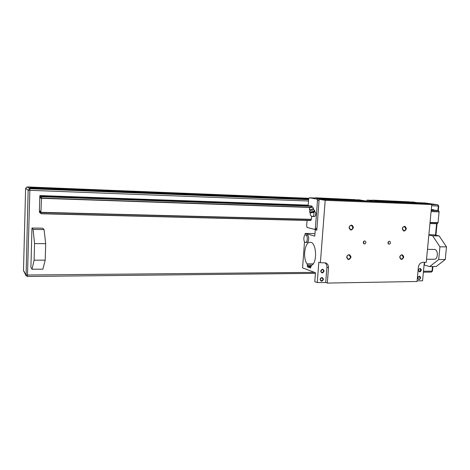 <?xml version="1.0" encoding="UTF-8"?>
<svg xmlns="http://www.w3.org/2000/svg" width="470" height="470" viewBox="0 0 470 470"><rect width="100%" height="100%" fill="white"/><g stroke="black" fill="none" stroke-linecap="round" stroke-linejoin="round"><path stroke-width="0.7" d="M438.698 259.546L439.932 246.815L446.5 246.868L445.255 259.534L438.698 259.546L429.715 266.561L424.357 265.092L424.622 262.342M428.875 234.724L433.698 234.806L439.162 235.922L432.664 235.822L439.932 246.815M34.551 243.583L33.123 229.383L44.051 229.56L42.741 228.209L31.966 228.026L30.908 267.312L32.042 269.24L34.099 260.174L45.202 260.157L45.69 243.672L34.551 243.583L34.099 260.174M39.803 196.378L39.38 211.535L39.78 212.792L40.062 211.001L40.496 211.371L40.855 213.75L41.495 198.305L41.342 196.536L40.867 198.264L40.432 197.952L40.261 195.79L39.932 195.561L39.803 196.378M426.913 203.833L431.765 204.027L428.863 203.616L421.937 203.34M308.725 198.816L29.675 187.665L30.274 188.071L308.637 199.133M428.863 203.616L428.84 203.91M45.202 260.157L42.899 269.169L32.042 269.24M44.051 229.56L45.69 243.672M33.123 229.383L31.966 228.026M427.483 249.347L434.727 249.441C438.463 250.052 438.081 259.458 434.333 259.24L434.274 259.24M432.664 235.822L428.846 235.029M446.5 246.868L439.162 235.922M429.715 266.561L436.201 266.514L445.255 259.534M40.655 212.816L39.78 212.792M437.188 223.732L429.938 223.55L437.2 223.732L438.034 222.786L430.032 222.574M310.658 220.547L40.861 213.75L310.652 220.547L311.334 219.502L41.066 212.499M438.034 222.786L439.103 211.682L431.096 211.406M309.883 207.258L41.477 198.07M439.103 211.682L438.463 210.478L431.219 210.137L437.723 210.366M40.913 197.97L40.432 197.952M434.045 210.237L433.816 209.767L431.26 209.679M308.179 205.308L40.261 195.79M433.816 209.767L431.278 209.514M308.191 205.126L39.932 195.561M349.04 227.521C350.779 224.308 352.247 224.337 353.452 227.609C351.719 230.823 350.25 230.788 349.04 227.521M402.273 228.637C403.924 225.547 405.287 225.571 406.362 228.72C404.717 231.81 403.36 231.78 402.273 228.637M399.7 257.108C401.339 254.017 402.696 254.017 403.771 257.108C402.138 260.198 400.781 260.198 399.7 257.108M346.637 257.096C348.364 253.888 349.833 253.888 351.031 257.096C349.304 260.304 347.841 260.304 346.637 257.096M363.257 242.508C363.474 241.404 364.062 240.893 365.008 240.981C366.412 242.438 366.142 243.466 364.197 244.065L363.257 242.508M387.932 242.767C388.149 241.692 388.714 241.192 389.618 241.263C390.981 242.673 390.729 243.683 388.855 244.3L387.932 242.767M426.249 262.336L422.806 262.348C420.38 262.648 418.911 264.252 418.394 267.16L417.049 281.489L327.308 283.075L328.507 267.8L326.909 267.236L325.722 282.452L317.256 282.593L318.825 262.178L320.393 262.718L325.193 200.332L431.754 204.526L426.249 262.336M328.507 267.8C328.571 265.368 327.619 263.74 325.651 262.912L320.393 262.718M305.641 234.924L307.004 234.947C309.284 234.759 309.213 242.649 306.934 242.473L306.904 242.473M317.256 282.593L314.788 281.601L315.464 272.747L302.568 267.882L304.501 241.733M304.989 235.165L305.118 233.437L314.788 236.11L315.27 229.754L316.809 230.147L319.154 199.286L325.193 200.332M307.116 263.887L307.562 266.895L310.523 267.988L311.404 265.438C317.708 263.018 316.486 241.574 310.118 242.309C304.724 241.862 302.492 258.277 307.116 263.887L313.167 263.864M382.985 201.836L372.593 200.138L381.064 201.759M366.471 201.001L367.07 200.138L375.618 201.542M372.44 200.355L367.07 200.138M381.023 201.665L375.577 201.448M414.975 202.805L410.11 202.106L412.778 201.994L421.96 203.393M418.535 203.169L421.919 203.304M374.608 200.443L410.005 201.883L372.593 200.138M418.858 203.269L380.694 201.43M410.11 202.106L374.707 200.672M418.829 203.21L382.962 201.777M314.982 233.602L305.118 233.437M312.268 206.688L312.444 206.776C311.557 207.576 310.564 207.858 309.477 207.623L312.268 206.688M312.444 206.776L313.478 208.269C312.245 209.314 310.882 209.702 309.389 209.432L309.477 207.64M313.466 209.45L313.461 209.479C312.409 210.278 311.269 210.601 310.036 210.454L309.395 209.45M313.484 209.397L314.577 210.36C314.865 211.148 309.607 212.64 309.571 211.782L309.994 210.413M314.753 210.983L314.706 211.212C313.22 212.27 311.61 212.728 309.889 212.575L309.577 211.811M314.301 211.876L313.737 212.37L310.558 212.916L309.9 212.587M314.553 211.465L314.782 211.482C316.204 213.357 316.116 215.06 314.518 216.594L312.538 216.523M359.979 200.602L355.52 199.897L358.804 199.803L367.229 201.207M424.322 262.348L422.571 280.784L417.107 280.878M319.154 199.286L424.539 203.498L431.754 204.526L437.688 204.773L424.927 202.97L417.472 202.67M352.853 227.55L351.501 225.43C350.238 225.341 349.469 226.023 349.187 227.474L350.52 229.589C351.789 229.689 352.565 229.013 352.853 227.55M405.769 228.661L404.5 226.611C403.348 226.558 402.637 227.216 402.373 228.59L403.63 230.641C404.788 230.7 405.498 230.042 405.769 228.661M403.184 257.043L402.026 255.069C400.834 254.957 400.088 255.615 399.794 257.043L400.939 259.017C402.138 259.135 402.884 258.476 403.184 257.043M346.784 257.025L347.976 259.058C349.298 259.228 350.115 258.553 350.432 257.025L349.222 254.993C347.912 254.828 347.095 255.504 346.784 257.025M363.445 243.454L364.05 241.145M388.079 243.63L388.614 241.498M324.829 262.73C326.303 263.723 326.997 265.227 326.909 267.236M327.308 283.075L325.722 282.452M322.538 269.181C320.281 270.473 320.182 271.748 322.238 273C324.488 271.707 324.588 270.432 322.538 269.181M321.897 277.447C319.647 278.751 319.547 280.02 321.598 281.254C323.848 279.955 323.942 278.687 321.897 277.447M315.27 229.754L316.839 229.783M324.641 199.509L315.294 197.794L322.913 199.439M363.533 201.06L361.312 200.655L322.579 199.098M324.617 199.445L363.51 201.001M317.191 198.34L355.52 199.897M317.103 198.105L355.426 199.662L315.294 197.794M308.156 205.807L308.649 198.945L309.336 197.788L316.962 199.104L317.485 200.502L315.382 228.285L314.671 229.401L307.133 227.457L306.64 226.064L307.057 220.454M315.153 198.029L309.336 197.788M319.054 200.561L317.485 200.502M322.872 199.345L316.962 199.104M316.95 228.314L315.382 228.285M316.862 229.442L314.671 229.401M311.334 219.502L311.651 216.306M311.857 206.677L311.728 206.03L311.134 205.913L41.172 196.419L311.128 205.913M363.24 200.954L367.193 201.113M320.64 278.24L320.182 279.421M420.068 268.394C421.831 269.563 421.719 270.749 419.734 271.954C417.971 270.785 418.083 269.598 420.068 268.394M419.346 276.107C421.102 277.265 420.991 278.452 419.011 279.662C417.248 278.504 417.36 277.324 419.346 276.107M420.186 277.805L419.117 276.366L417.765 277.841L418.541 279.239C419.41 279.345 419.957 278.863 420.186 277.805M419.839 268.658C418.306 269.433 418.118 270.391 419.281 271.537L420.909 270.109L419.839 268.658M320.188 279.303L321.697 277.723L322.144 277.805C323.401 279.427 323.019 280.414 321.004 280.76L320.188 279.303M320.828 271.037L322.338 269.463L322.755 269.533C324.047 271.131 323.683 272.124 321.668 272.518L320.828 271.037M305.294 242.42L305.547 242.455C307.815 242.638 307.891 234.736 305.618 234.924C303.491 234.736 303.179 241.974 305.294 242.42M432.476 266.537L432.03 271.161L423.476 271.249M314.436 272.359L25.926 275.026L23.506 270.356L25.621 188.288L28.153 190.138L26.079 275.679L23.653 270.984M425.068 202.987L437.764 204.779L438.751 206.001L438.31 206.013L437.887 210.39M436.601 223.72L435.496 235.17M437.764 204.779L438.31 206.013L431.636 205.754M308.496 201.019L29.863 190.309L27.46 276.478L315.417 273.346M431.213 272.071L432.476 271.084L432.911 266.537M27.43 276.454L26.079 275.679L27.43 276.454M23.506 270.309L25.615 188.294L27.16 186.925L309.037 198.293L27.166 186.931L29.751 188.717L308.596 199.691M29.863 190.309L29.751 188.717L28.153 190.138L29.863 190.309M417.448 202.664L424.839 202.964M25.615 188.294L27.148 186.931M437.312 223.614L429.95 223.426M310.74 220.412L40.884 213.591M438.146 222.627L430.05 222.416M311.422 219.331L41.096 212.293M439.186 211.864L431.078 211.588M309.595 207.446L41.495 198.305M438.563 210.636L431.196 210.378M311.804 206.201L41.366 196.736M438.463 210.478L431.207 210.225M311.728 206.03L41.342 196.536M313.737 212.37C314.177 214.596 313.819 215.988 312.656 216.541L312.162 216.476C310.423 215.824 309.842 214.614 310.423 212.845M311.904 265.139L307.386 265.162M310.993 266.149L307.315 266.167M310.917 266.878L307.562 266.895M423.388 272.177L431.354 272.089L432.476 271.084M438.751 206.001L438.322 210.46M437.041 223.732L435.931 235.258M426.543 259.252L434.333 259.24M313.478 208.269L313.461 209.479M314.577 210.36L314.765 211.007M314.265 211.935L314.706 211.212M305.547 242.455L306.934 242.473"/></g></svg>
